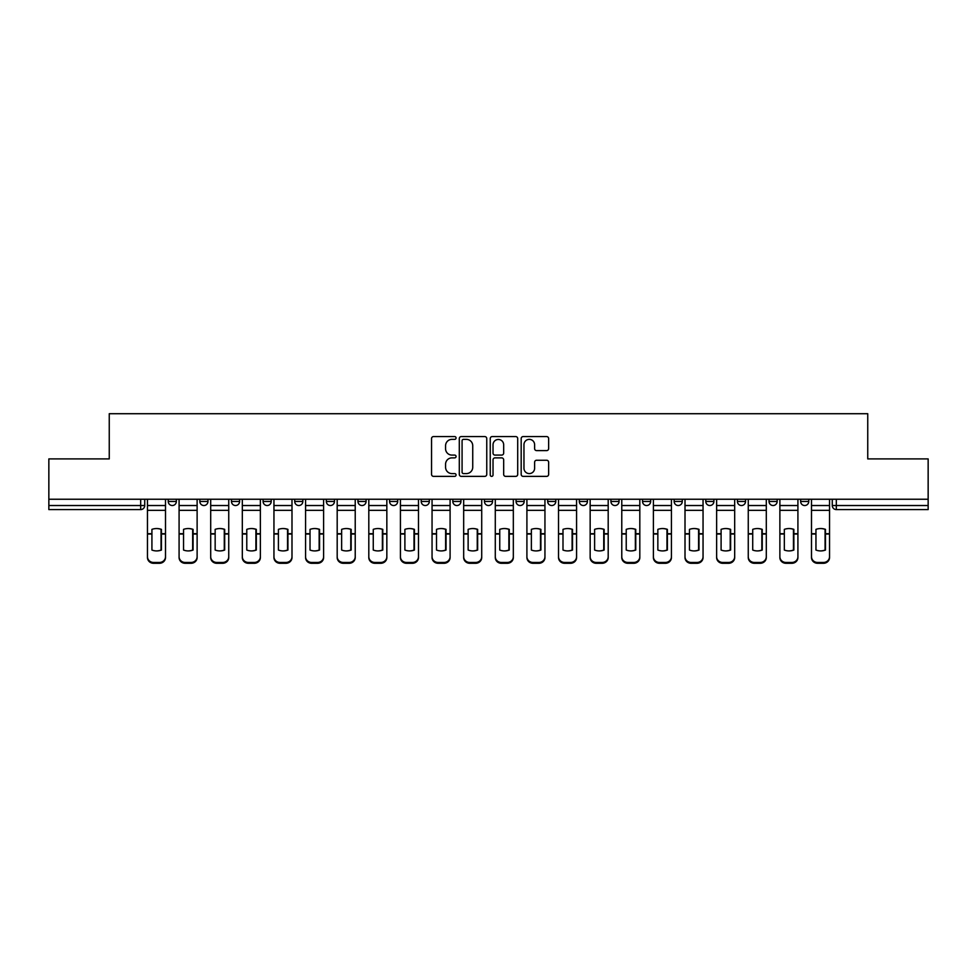 <?xml version="1.0" encoding="UTF-8"?>
<svg xmlns="http://www.w3.org/2000/svg" width="977" height="977" viewBox="0 0 977 977"><rect width="100%" height="100%" fill="white"/><g stroke="black" fill="none" stroke-linecap="round" stroke-linejoin="round"><path stroke-width="1.47" d="M456.064 437.965A1.392 1.392 0 0 0 454.671 436.572L433.532 436.572A1.991 1.991 0 0 0 431.553 438.563L431.553 474.382A1.991 1.991 0 0 0 433.532 476.373L454.671 476.373A1.392 1.392 0 0 0 456.064 474.981A1.392 1.392 0 0 0 454.671 473.589L451.936 473.589A6.363 6.363 0 0 1 445.573 467.214L445.573 464.234A6.363 6.363 0 0 1 451.936 457.871L454.671 457.871A1.392 1.392 0 0 0 456.064 456.479A1.392 1.392 0 0 0 454.671 455.087L451.936 455.087A6.363 6.363 0 0 1 445.573 448.712L445.573 445.732A6.363 6.363 0 0 1 451.936 439.369L454.671 439.369A1.392 1.392 0 0 0 456.064 437.965M800.651 501.47L800.651 499.247L800.651 501.47A4.055 4.055 0 0 0 804.706 505.524A4.055 4.055 0 0 1 800.651 501.47L808.761 501.47A4.055 4.055 0 0 1 804.706 505.524A4.055 4.055 0 0 0 808.761 501.47L808.761 499.247L808.761 501.47M516.064 499.247L516.064 501.47L524.173 501.47A4.055 4.055 0 0 1 520.118 505.524A4.055 4.055 0 0 1 516.064 501.47L516.064 499.247M421.209 499.247L421.209 501.47L429.318 501.47A4.055 4.055 0 0 1 425.264 505.524A4.055 4.055 0 0 1 421.209 501.47L421.209 499.247M357.961 499.247L357.961 501.47L366.07 501.47A4.055 4.055 0 0 1 362.015 505.524A4.055 4.055 0 0 1 357.961 501.47L357.961 499.247M326.342 499.247L326.342 501.47L334.452 501.47A4.055 4.055 0 0 1 330.397 505.524A4.055 4.055 0 0 1 326.342 501.47L326.342 499.247M263.106 499.247L263.106 501.47L271.203 501.47A4.055 4.055 0 0 1 267.161 505.524A4.055 4.055 0 0 1 263.106 501.47L263.106 499.247M546.644 450.605A1.991 1.991 0 0 0 548.634 448.614L548.634 438.563A1.991 1.991 0 0 0 546.644 436.572L523.171 436.572A1.991 1.991 0 0 0 521.181 438.563L521.181 474.382A1.991 1.991 0 0 0 523.171 476.373L546.644 476.373A1.991 1.991 0 0 0 548.634 474.382L548.634 462.243A1.991 1.991 0 0 0 546.644 460.252L536.593 460.252A1.991 1.991 0 0 0 534.614 462.243L534.614 468.264A5.325 5.325 0 0 1 529.29 473.589A5.325 5.325 0 0 1 523.965 468.264L523.965 444.682A5.325 5.325 0 0 1 529.29 439.369A5.325 5.325 0 0 1 534.614 444.682L534.614 448.614A1.991 1.991 0 0 0 536.593 450.605L546.644 450.605M48.85 499.247L48.85 458.909L109.253 458.909L109.253 413.711L867.747 413.711L867.747 458.909L928.15 458.909L928.15 499.247L48.85 499.247L48.85 505.524L144.73 505.524L144.73 499.247L144.73 505.524A4.055 4.055 0 0 1 140.676 509.579L48.85 509.579L48.85 505.524M486.754 438.563A1.991 1.991 0 0 0 484.775 436.572L461.291 436.572A1.991 1.991 0 0 0 459.3 438.563L459.3 474.382A1.991 1.991 0 0 0 461.291 476.373L484.775 476.373A1.991 1.991 0 0 0 486.754 474.382L486.754 438.563M492.225 436.572L515.709 436.572A1.991 1.991 0 0 1 517.7 438.563L517.7 474.382A1.991 1.991 0 0 1 515.709 476.373L505.659 476.373A1.991 1.991 0 0 1 503.668 474.382L503.668 459.862A1.991 1.991 0 0 0 501.677 457.871L495.021 457.871A1.991 1.991 0 0 0 493.031 459.862L493.031 474.981A1.392 1.392 0 0 1 491.639 476.373A1.392 1.392 0 0 1 490.246 474.981L490.246 438.563A1.991 1.991 0 0 1 492.225 436.572M832.27 499.247L832.27 505.524L928.15 505.524L928.15 509.579L836.324 509.579A4.055 4.055 0 0 1 832.27 505.524L832.27 499.247M928.15 499.247L928.15 505.524M769.033 499.247L769.033 501.47L777.142 501.47L777.142 499.247L777.142 501.47A4.055 4.055 0 0 1 773.088 505.524A4.055 4.055 0 0 1 769.033 501.47A4.055 4.055 0 0 0 773.088 505.524M745.524 501.47L745.524 499.247L745.524 501.47A4.055 4.055 0 0 1 741.47 505.524A4.055 4.055 0 0 1 737.415 501.47L745.524 501.47A4.055 4.055 0 0 1 741.47 505.524M737.415 499.247L737.415 501.47M713.894 499.247L713.894 501.47A4.055 4.055 0 0 1 709.839 505.524A4.055 4.055 0 0 1 705.797 501.47L713.894 501.47A4.055 4.055 0 0 1 709.839 505.524M705.797 499.247L705.797 501.47M682.276 499.247L682.276 501.47A4.055 4.055 0 0 1 678.221 505.524A4.055 4.055 0 0 1 674.167 501.47L682.276 501.47M674.167 499.247L674.167 501.47M650.658 499.247L650.658 501.47A4.055 4.055 0 0 1 646.603 505.524A4.055 4.055 0 0 1 642.548 501.47L650.658 501.47M642.548 499.247L642.548 501.47M619.039 499.247L619.039 501.47A4.055 4.055 0 0 1 614.985 505.524A4.055 4.055 0 0 1 610.93 501.47L619.039 501.47M610.93 499.247L610.93 501.47M587.421 499.247L587.421 501.47A4.055 4.055 0 0 1 583.367 505.524A4.055 4.055 0 0 1 579.312 501.47A4.055 4.055 0 0 0 583.367 505.524M579.312 499.247L579.312 501.47L587.421 501.47M555.791 499.247L555.791 501.47A4.055 4.055 0 0 1 551.736 505.524A4.055 4.055 0 0 1 547.682 501.47A4.055 4.055 0 0 0 551.736 505.524M547.682 499.247L547.682 501.47L555.791 501.47M524.173 499.247L524.173 501.47A4.055 4.055 0 0 1 520.118 505.524M492.555 499.247L492.555 501.47A4.055 4.055 0 0 1 488.5 505.524A4.055 4.055 0 0 1 484.445 501.47L492.555 501.47M484.445 499.247L484.445 501.47M460.936 499.247L460.936 501.47A4.055 4.055 0 0 1 456.882 505.524A4.055 4.055 0 0 1 452.827 501.47L460.936 501.47L460.936 499.247M452.827 499.247L452.827 501.47M429.318 499.247L429.318 501.47M397.688 499.247L397.688 501.47A4.055 4.055 0 0 1 393.633 505.524A4.055 4.055 0 0 1 389.579 501.47L397.688 501.47L397.688 499.247M389.579 499.247L389.579 501.47M366.07 499.247L366.07 501.47L366.07 499.247M334.452 501.47L334.452 499.247L334.452 501.47A4.055 4.055 0 0 1 330.397 505.524M302.833 499.247L302.833 501.47A4.055 4.055 0 0 1 298.779 505.524A4.055 4.055 0 0 1 294.724 501.47A4.055 4.055 0 0 0 298.779 505.524A4.055 4.055 0 0 0 302.833 501.47L302.833 499.247M294.724 499.247L294.724 501.47L302.833 501.47M271.203 499.247L271.203 501.47M239.585 499.247L239.585 501.47A4.055 4.055 0 0 1 235.53 505.524A4.055 4.055 0 0 1 231.476 501.47A4.055 4.055 0 0 0 235.53 505.524A4.055 4.055 0 0 0 239.585 501.47L231.476 501.47L231.476 499.247M199.858 499.247L199.858 501.47L207.967 501.47L207.967 499.247L207.967 501.47A4.055 4.055 0 0 1 203.912 505.524A4.055 4.055 0 0 1 199.858 501.47A4.055 4.055 0 0 0 203.912 505.524M168.239 499.247L168.239 501.47L176.349 501.47L176.349 499.247L176.349 501.47A4.055 4.055 0 0 1 172.294 505.524A4.055 4.055 0 0 1 168.239 501.47A4.055 4.055 0 0 0 172.294 505.524M463.477 439.369A1.392 1.392 0 0 0 462.084 440.761L462.084 472.196A1.392 1.392 0 0 0 463.477 473.589L466.371 473.589A6.363 6.363 0 0 0 472.734 467.214L472.734 445.732A6.363 6.363 0 0 0 466.371 439.369L463.477 439.369M503.668 444.779A5.325 5.325 0 0 0 498.343 439.467A5.325 5.325 0 0 0 493.031 444.779L493.031 453.096A1.991 1.991 0 0 0 495.021 455.087L501.677 455.087A1.991 1.991 0 0 0 503.668 453.096L503.668 444.779M161.046 550.185L161.046 529.229M156.479 528.545A12.567 11.052 180 0 1 161.046 529.363M147.466 534.871L147.466 556.695A6.082 5.764 0 0 0 153.548 562.459L159.422 562.459A6.082 5.764 0 0 0 165.504 556.695L165.504 557.525A6.082 5.764 180 0 1 159.422 563.289L159.422 562.459M156.479 550.918A12.567 11.919 180 0 0 161.046 550.039M161.449 534.028L161.449 529.363A12.567 11.052 180 0 0 156.686 528.545A12.567 11.052 180 0 0 151.923 529.363L151.923 550.039A12.567 11.919 180 0 0 161.449 550.039L161.449 534.028L165.504 534.028L165.504 557.525M165.504 499.247L165.504 534.028M147.466 499.247L147.466 557.525A6.082 5.764 180 0 0 153.548 563.289L159.422 563.289M192.664 550.185L192.664 529.229M188.097 528.545A12.567 11.052 180 0 1 192.664 529.363M179.084 534.871L179.084 556.695A6.082 5.764 0 0 0 185.166 562.459L191.04 562.459A6.082 5.764 0 0 0 197.122 556.695L197.122 557.525A6.082 5.764 180 0 1 191.04 563.289L191.04 562.459M188.097 550.918A12.567 11.919 180 0 0 192.664 550.039M224.283 550.185L224.283 529.229M219.727 528.545A12.567 11.052 180 0 1 224.283 529.363M210.702 534.871L210.702 556.695A6.082 5.764 0 0 0 216.784 562.459L222.658 562.459A6.082 5.764 0 0 0 228.74 556.695L228.74 557.525A6.082 5.764 180 0 1 222.658 563.289L222.658 562.459M219.727 550.918A12.567 11.919 180 0 0 224.283 550.039M193.067 534.028L193.067 529.363A12.567 11.052 180 0 0 188.305 528.545A12.567 11.052 180 0 0 183.542 529.363L183.542 550.039A12.567 11.919 180 0 0 193.067 550.039L193.067 534.028L197.122 534.028L197.122 557.525M197.122 499.247L197.122 534.028M179.084 499.247L179.084 557.525A6.082 5.764 180 0 0 185.166 563.289L191.04 563.289M224.686 534.028L224.686 529.363A12.567 11.052 180 0 0 219.923 528.545A12.567 11.052 180 0 0 215.16 529.363L215.16 550.039A12.567 11.919 180 0 0 224.686 550.039L224.686 534.028L228.74 534.028L228.74 557.525M228.74 499.247L228.74 534.028M210.702 499.247L210.702 557.525A6.082 5.764 180 0 0 216.784 563.289L222.658 563.289M255.901 550.185L255.901 529.229M251.345 528.545A12.567 11.052 180 0 1 255.901 529.363M242.32 534.871L242.32 556.695A6.082 5.764 0 0 0 248.402 562.459L254.289 562.459A6.082 5.764 0 0 0 260.37 556.695L260.37 557.525A6.082 5.764 180 0 1 254.289 563.289L254.289 562.459M251.345 550.918A12.567 11.919 180 0 0 255.901 550.039M287.531 550.185L287.531 529.229M282.964 528.545A12.567 11.052 180 0 1 287.531 529.363M273.951 534.871L273.951 556.695A6.082 5.764 0 0 0 280.02 562.459L285.907 562.459A6.082 5.764 0 0 0 291.989 556.695L291.989 557.525A6.082 5.764 180 0 1 285.907 563.289L285.907 562.459M282.964 550.918A12.567 11.919 180 0 0 287.531 550.039M319.149 550.185L319.149 529.229M314.582 528.545A12.567 11.052 180 0 1 319.149 529.363M305.569 534.871L305.569 556.695A6.082 5.764 0 0 0 311.651 562.459L317.525 562.459A6.082 5.764 0 0 0 323.607 556.695L323.607 557.525A6.082 5.764 180 0 1 317.525 563.289L317.525 562.459M314.582 550.918A12.567 11.919 180 0 0 319.149 550.039M256.316 534.028L256.316 529.363A12.567 11.052 180 0 0 251.553 528.545A12.567 11.052 180 0 0 246.778 529.363L246.778 550.039A12.567 11.919 180 0 0 256.316 550.039L256.316 534.028L260.37 534.028L260.37 557.525M260.37 499.247L260.37 534.028M242.32 499.247L242.32 557.525A6.082 5.764 180 0 0 248.402 563.289L254.289 563.289M287.934 534.028L287.934 529.363A12.567 11.052 180 0 0 283.171 528.545A12.567 11.052 180 0 0 278.408 529.363L278.408 550.039A12.567 11.919 180 0 0 287.934 550.039L287.934 534.028L291.989 534.028L291.989 557.525M291.989 499.247L291.989 534.028M273.951 499.247L273.951 557.525A6.082 5.764 180 0 0 280.02 563.289L285.907 563.289M319.552 534.028L319.552 529.363A12.567 11.052 180 0 0 314.789 528.545A12.567 11.052 180 0 0 310.027 529.363L310.027 550.039A12.567 11.919 180 0 0 319.552 550.039L319.552 534.028L323.607 534.028L323.607 557.525M323.607 499.247L323.607 534.028M305.569 499.247L305.569 557.525A6.082 5.764 180 0 0 311.651 563.289L317.525 563.289M350.767 550.185L350.767 529.229M346.212 528.545A12.567 11.052 180 0 1 350.767 529.363M337.187 534.871L337.187 556.695A6.082 5.764 0 0 0 343.269 562.459L349.143 562.459A6.082 5.764 0 0 0 355.225 556.695L355.225 557.525A6.082 5.764 180 0 1 349.143 563.289L349.143 562.459M346.212 550.918A12.567 11.919 180 0 0 350.767 550.039M351.17 534.028L351.17 529.363A12.567 11.052 180 0 0 346.408 528.545A12.567 11.052 180 0 0 341.645 529.363L341.645 550.039A12.567 11.919 180 0 0 351.17 550.039L351.17 534.028L355.225 534.028L355.225 557.525M355.225 499.247L355.225 534.028M337.187 499.247L337.187 557.525A6.082 5.764 180 0 0 343.269 563.289L349.143 563.289M382.386 550.185L382.386 529.229M377.83 528.545A12.567 11.052 180 0 1 382.386 529.363M368.805 534.871L368.805 556.695A6.082 5.764 0 0 0 374.887 562.459L380.761 562.459A6.082 5.764 0 0 0 386.843 556.695L386.843 557.525A6.082 5.764 180 0 1 380.761 563.289L380.761 562.459M377.83 550.918A12.567 11.919 180 0 0 382.386 550.039M382.789 534.028L382.789 529.363A12.567 11.052 180 0 0 378.026 528.545A12.567 11.052 180 0 0 373.263 529.363L373.263 550.039A12.567 11.919 180 0 0 382.789 550.039L382.789 534.028L386.843 534.028L386.843 557.525M386.843 499.247L386.843 534.028M368.805 499.247L368.805 557.525A6.082 5.764 180 0 0 374.887 563.289L380.761 563.289M414.004 550.185L414.004 529.229M409.448 528.545A12.567 11.052 180 0 1 414.004 529.363M400.423 534.871L400.423 556.695A6.082 5.764 0 0 0 406.505 562.459L412.392 562.459A6.082 5.764 0 0 0 418.474 556.695L418.474 557.525A6.082 5.764 180 0 1 412.392 563.289L412.392 562.459M409.448 550.918A12.567 11.919 180 0 0 414.004 550.039M414.419 534.028L414.419 529.363A12.567 11.052 180 0 0 409.656 528.545A12.567 11.052 180 0 0 404.893 529.363L404.893 550.039A12.567 11.919 180 0 0 414.419 550.039L414.419 534.028L418.474 534.028L418.474 557.525M418.474 499.247L418.474 534.028M400.423 499.247L400.423 557.525A6.082 5.764 180 0 0 406.505 563.289L412.392 563.289M445.634 550.185L445.634 529.229M441.067 528.545A12.567 11.052 180 0 1 445.634 529.363M432.054 534.871L432.054 556.695A6.082 5.764 0 0 0 438.136 562.459L444.01 562.459A6.082 5.764 0 0 0 450.092 556.695L450.092 557.525A6.082 5.764 180 0 1 444.01 563.289L444.01 562.459M441.067 550.918A12.567 11.919 180 0 0 445.634 550.039M446.037 534.028L446.037 529.363A12.567 11.052 180 0 0 441.274 528.545A12.567 11.052 180 0 0 436.511 529.363L436.511 550.039A12.567 11.919 180 0 0 446.037 550.039L446.037 534.028L450.092 534.028L450.092 557.525M450.092 499.247L450.092 534.028M432.054 499.247L432.054 557.525A6.082 5.764 180 0 0 438.136 563.289L444.01 563.289M477.252 550.185L477.252 529.229M472.685 528.545A12.567 11.052 180 0 1 477.252 529.363M463.672 534.871L463.672 556.695A6.082 5.764 0 0 0 469.754 562.459L475.628 562.459A6.082 5.764 0 0 0 481.71 556.695L481.71 557.525A6.082 5.764 180 0 1 475.628 563.289L475.628 562.459M472.685 550.918A12.567 11.919 180 0 0 477.252 550.039M477.655 534.028L477.655 529.363A12.567 11.052 180 0 0 472.892 528.545A12.567 11.052 180 0 0 468.13 529.363L468.13 550.039A12.567 11.919 180 0 0 477.655 550.039L477.655 534.028L481.71 534.028L481.71 557.525M481.71 499.247L481.71 534.028M463.672 499.247L463.672 557.525A6.082 5.764 180 0 0 469.754 563.289L475.628 563.289M508.87 550.185L508.87 529.229M504.315 528.545A12.567 11.052 180 0 1 508.87 529.363M495.29 534.871L495.29 556.695A6.082 5.764 0 0 0 501.372 562.459L507.246 562.459A6.082 5.764 0 0 0 513.328 556.695L513.328 557.525A6.082 5.764 180 0 1 507.246 563.289L507.246 562.459M504.315 550.918A12.567 11.919 180 0 0 508.87 550.039M509.273 534.028L509.273 529.363A12.567 11.052 180 0 0 504.511 528.545A12.567 11.052 180 0 0 499.748 529.363L499.748 550.039A12.567 11.919 180 0 0 509.273 550.039L509.273 534.028L513.328 534.028L513.328 557.525M513.328 499.247L513.328 534.028M495.29 499.247L495.29 557.525A6.082 5.764 180 0 0 501.372 563.289L507.246 563.289M540.489 550.185L540.489 529.229M535.933 528.545A12.567 11.052 180 0 1 540.489 529.363M526.908 534.871L526.908 556.695A6.082 5.764 0 0 0 532.99 562.459L538.864 562.459A6.082 5.764 0 0 0 544.946 556.695L544.946 557.525A6.082 5.764 180 0 1 538.864 563.289L538.864 562.459M535.933 550.918A12.567 11.919 180 0 0 540.489 550.039M540.892 534.028L540.892 529.363A12.567 11.052 180 0 0 536.129 528.545A12.567 11.052 180 0 0 531.366 529.363L531.366 550.039A12.567 11.919 180 0 0 540.892 550.039L540.892 534.028L544.946 534.028L544.946 557.525M544.946 499.247L544.946 534.028M526.908 499.247L526.908 557.525A6.082 5.764 180 0 0 532.99 563.289L538.864 563.289M572.107 550.185L572.107 529.229M567.552 528.545A12.567 11.052 180 0 1 572.107 529.363M558.526 534.871L558.526 556.695A6.082 5.764 0 0 0 564.608 562.459L570.495 562.459A6.082 5.764 0 0 0 576.577 556.695L576.577 557.525A6.082 5.764 180 0 1 570.495 563.289L570.495 562.459M567.552 550.918A12.567 11.919 180 0 0 572.107 550.039M572.522 534.028L572.522 529.363A12.567 11.052 180 0 0 567.759 528.545A12.567 11.052 180 0 0 562.996 529.363L562.996 550.039A12.567 11.919 180 0 0 572.522 550.039L572.522 534.028L576.577 534.028L576.577 557.525M576.577 499.247L576.577 534.028M558.526 499.247L558.526 557.525A6.082 5.764 180 0 0 564.608 563.289L570.495 563.289M603.737 550.185L603.737 529.229M599.17 528.545A12.567 11.052 180 0 1 603.737 529.363M590.157 534.871L590.157 556.695A6.082 5.764 0 0 0 596.239 562.459L602.113 562.459A6.082 5.764 0 0 0 608.195 556.695L608.195 557.525A6.082 5.764 180 0 1 602.113 563.289L602.113 562.459M599.17 550.918A12.567 11.919 180 0 0 603.737 550.039M604.14 534.028L604.14 529.363A12.567 11.052 180 0 0 599.377 528.545A12.567 11.052 180 0 0 594.614 529.363L594.614 550.039A12.567 11.919 180 0 0 604.14 550.039L604.14 534.028L608.195 534.028L608.195 557.525M608.195 499.247L608.195 534.028M590.157 499.247L590.157 557.525A6.082 5.764 180 0 0 596.239 563.289L602.113 563.289M635.355 550.185L635.355 529.229M630.788 528.545A12.567 11.052 180 0 1 635.355 529.363M621.775 534.871L621.775 556.695A6.082 5.764 0 0 0 627.857 562.459L633.731 562.459A6.082 5.764 0 0 0 639.813 556.695L639.813 557.525A6.082 5.764 180 0 1 633.731 563.289L633.731 562.459M630.788 550.918A12.567 11.919 180 0 0 635.355 550.039M635.758 534.028L635.758 529.363A12.567 11.052 180 0 0 630.995 528.545A12.567 11.052 180 0 0 626.233 529.363L626.233 550.039A12.567 11.919 180 0 0 635.758 550.039L635.758 534.028L639.813 534.028L639.813 557.525M639.813 499.247L639.813 534.028M621.775 499.247L621.775 557.525A6.082 5.764 180 0 0 627.857 563.289L633.731 563.289M666.973 550.185L666.973 529.229M662.418 528.545A12.567 11.052 180 0 1 666.973 529.363M653.393 534.871L653.393 556.695A6.082 5.764 0 0 0 659.475 562.459L665.349 562.459A6.082 5.764 0 0 0 671.431 556.695L671.431 557.525A6.082 5.764 180 0 1 665.349 563.289L665.349 562.459M662.418 550.918A12.567 11.919 180 0 0 666.973 550.039M667.376 534.028L667.376 529.363A12.567 11.052 180 0 0 662.614 528.545A12.567 11.052 180 0 0 657.851 529.363L657.851 550.039A12.567 11.919 180 0 0 667.376 550.039L667.376 534.028L671.431 534.028L671.431 557.525M671.431 499.247L671.431 534.028M653.393 499.247L653.393 557.525A6.082 5.764 180 0 0 659.475 563.289L665.349 563.289M698.592 550.185L698.592 529.229M694.036 528.545A12.567 11.052 180 0 1 698.592 529.363M685.011 534.871L685.011 556.695A6.082 5.764 0 0 0 691.093 562.459L696.98 562.459A6.082 5.764 0 0 0 703.049 556.695L703.049 557.525A6.082 5.764 180 0 1 696.98 563.289L696.98 562.459M694.036 550.918A12.567 11.919 180 0 0 698.592 550.039M699.007 534.028L699.007 529.363A12.567 11.052 180 0 0 694.232 528.545A12.567 11.052 180 0 0 689.469 529.363L689.469 550.039A12.567 11.919 180 0 0 699.007 550.039L699.007 534.028L703.049 534.028L703.049 557.525M703.049 499.247L703.049 534.028M685.011 499.247L685.011 557.525A6.082 5.764 180 0 0 691.093 563.289L696.98 563.289M730.222 550.185L730.222 529.229M725.655 528.545A12.567 11.052 180 0 1 730.222 529.363M716.629 534.871L716.629 556.695A6.082 5.764 0 0 0 722.711 562.459L728.598 562.459A6.082 5.764 0 0 0 734.68 556.695L734.68 557.525A6.082 5.764 180 0 1 728.598 563.289L728.598 562.459M725.655 550.918A12.567 11.919 180 0 0 730.222 550.039M730.625 534.028L730.625 529.363A12.567 11.052 180 0 0 725.862 528.545A12.567 11.052 180 0 0 721.099 529.363L721.099 550.039A12.567 11.919 180 0 0 730.625 550.039L730.625 534.028L734.68 534.028L734.68 557.525M734.68 499.247L734.68 534.028M716.629 499.247L716.629 557.525A6.082 5.764 180 0 0 722.711 563.289L728.598 563.289M761.84 550.185L761.84 529.229M757.273 528.545A12.567 11.052 180 0 1 761.84 529.363M748.26 534.871L748.26 556.695A6.082 5.764 0 0 0 754.342 562.459L760.216 562.459A6.082 5.764 0 0 0 766.298 556.695L766.298 557.525A6.082 5.764 180 0 1 760.216 563.289L760.216 562.459M757.273 550.918A12.567 11.919 180 0 0 761.84 550.039M762.243 534.028L762.243 529.363A12.567 11.052 180 0 0 757.48 528.545A12.567 11.052 180 0 0 752.717 529.363L752.717 550.039A12.567 11.919 180 0 0 762.243 550.039L762.243 534.028L766.298 534.028L766.298 557.525M766.298 499.247L766.298 534.028M748.26 499.247L748.26 557.525A6.082 5.764 180 0 0 754.342 563.289L760.216 563.289M793.458 550.185L793.458 529.229M788.903 528.545A12.567 11.052 180 0 1 793.458 529.363M779.878 534.871L779.878 556.695A6.082 5.764 0 0 0 785.96 562.459L791.834 562.459A6.082 5.764 0 0 0 797.916 556.695L797.916 557.525A6.082 5.764 180 0 1 791.834 563.289L791.834 562.459M788.903 550.918A12.567 11.919 180 0 0 793.458 550.039M793.861 534.028L793.861 529.363A12.567 11.052 180 0 0 789.098 528.545A12.567 11.052 180 0 0 784.336 529.363L784.336 550.039A12.567 11.919 180 0 0 793.861 550.039L793.861 534.028L797.916 534.028L797.916 557.525M797.916 499.247L797.916 534.028M779.878 499.247L779.878 557.525A6.082 5.764 180 0 0 785.96 563.289L791.834 563.289M825.077 550.185L825.077 529.229M820.521 528.545A12.567 11.052 180 0 1 825.077 529.363M811.496 534.871L811.496 556.695A6.082 5.764 0 0 0 817.578 562.459L823.452 562.459A6.082 5.764 0 0 0 829.534 556.695L829.534 557.525A6.082 5.764 180 0 1 823.452 563.289L823.452 562.459M820.521 550.918A12.567 11.919 180 0 0 825.077 550.039M825.48 534.028L825.48 529.363A12.567 11.052 180 0 0 820.717 528.545A12.567 11.052 180 0 0 815.954 529.363L815.954 550.039A12.567 11.919 180 0 0 825.48 550.039L825.48 534.028L829.534 534.028L829.534 557.525M829.534 499.247L829.534 534.028M811.496 499.247L811.496 557.525A6.082 5.764 180 0 0 817.578 563.289L823.452 563.289M140.676 499.247L140.676 509.579M836.324 499.247L836.324 509.579M161.449 533.711L165.504 533.711M147.466 533.711L151.923 533.711M147.466 510.336L165.504 510.336M147.466 534.028L151.923 534.028M147.466 505.524L165.504 505.524M153.548 562.459L153.548 563.289M193.067 533.711L197.122 533.711M179.084 533.711L183.542 533.711M179.084 510.336L197.122 510.336M179.084 534.028L183.542 534.028M179.084 505.524L197.122 505.524M185.166 562.459L185.166 563.289M224.686 533.711L228.74 533.711M210.702 533.711L215.16 533.711M210.702 510.336L228.74 510.336M210.702 534.028L215.16 534.028M210.702 505.524L228.74 505.524M216.784 562.459L216.784 563.289M256.316 533.711L260.37 533.711M242.32 533.711L246.778 533.711M242.32 510.336L260.37 510.336M242.32 534.028L246.778 534.028M242.32 505.524L260.37 505.524M248.402 562.459L248.402 563.289M287.934 533.711L291.989 533.711M273.951 533.711L278.408 533.711M273.951 510.336L291.989 510.336M273.951 534.028L278.408 534.028M273.951 505.524L291.989 505.524M280.02 562.459L280.02 563.289M319.552 533.711L323.607 533.711M305.569 533.711L310.027 533.711M305.569 510.336L323.607 510.336M305.569 534.028L310.027 534.028M305.569 505.524L323.607 505.524M311.651 562.459L311.651 563.289M351.17 533.711L355.225 533.711M337.187 533.711L341.645 533.711M337.187 510.336L355.225 510.336M337.187 534.028L341.645 534.028M337.187 505.524L355.225 505.524M343.269 562.459L343.269 563.289M382.789 533.711L386.843 533.711M368.805 533.711L373.263 533.711M368.805 510.336L386.843 510.336M368.805 534.028L373.263 534.028M368.805 505.524L386.843 505.524M374.887 562.459L374.887 563.289M414.419 533.711L418.474 533.711M400.423 533.711L404.893 533.711M400.423 510.336L418.474 510.336M400.423 534.028L404.893 534.028M400.423 505.524L418.474 505.524M406.505 562.459L406.505 563.289M446.037 533.711L450.092 533.711M432.054 533.711L436.511 533.711M432.054 510.336L450.092 510.336M432.054 534.028L436.511 534.028M432.054 505.524L450.092 505.524M438.136 562.459L438.136 563.289M477.655 533.711L481.71 533.711M463.672 533.711L468.13 533.711M463.672 510.336L481.71 510.336M463.672 534.028L468.13 534.028M463.672 505.524L481.71 505.524M469.754 562.459L469.754 563.289M509.273 533.711L513.328 533.711M495.29 533.711L499.748 533.711M495.29 510.336L513.328 510.336M495.29 534.028L499.748 534.028M495.29 505.524L513.328 505.524M501.372 562.459L501.372 563.289M540.892 533.711L544.946 533.711M526.908 533.711L531.366 533.711M526.908 510.336L544.946 510.336M526.908 534.028L531.366 534.028M526.908 505.524L544.946 505.524M532.99 562.459L532.99 563.289M572.522 533.711L576.577 533.711M558.526 533.711L562.996 533.711M558.526 510.336L576.577 510.336M558.526 534.028L562.996 534.028M558.526 505.524L576.577 505.524M564.608 562.459L564.608 563.289M604.14 533.711L608.195 533.711M590.157 533.711L594.614 533.711M590.157 510.336L608.195 510.336M590.157 534.028L594.614 534.028M590.157 505.524L608.195 505.524M596.239 562.459L596.239 563.289M635.758 533.711L639.813 533.711M621.775 533.711L626.233 533.711M621.775 510.336L639.813 510.336M621.775 534.028L626.233 534.028M621.775 505.524L639.813 505.524M627.857 562.459L627.857 563.289M667.376 533.711L671.431 533.711M653.393 533.711L657.851 533.711M653.393 510.336L671.431 510.336M653.393 534.028L657.851 534.028M653.393 505.524L671.431 505.524M659.475 562.459L659.475 563.289M699.007 533.711L703.049 533.711M685.011 533.711L689.469 533.711M685.011 510.336L703.049 510.336M685.011 534.028L689.469 534.028M685.011 505.524L703.049 505.524M691.093 562.459L691.093 563.289M730.625 533.711L734.68 533.711M716.629 533.711L721.099 533.711M716.629 510.336L734.68 510.336M716.629 534.028L721.099 534.028M716.629 505.524L734.68 505.524M722.711 562.459L722.711 563.289M762.243 533.711L766.298 533.711M748.26 533.711L752.717 533.711M748.26 510.336L766.298 510.336M748.26 534.028L752.717 534.028M748.26 505.524L766.298 505.524M754.342 562.459L754.342 563.289M793.861 533.711L797.916 533.711M779.878 533.711L784.336 533.711M779.878 510.336L797.916 510.336M779.878 534.028L784.336 534.028M779.878 505.524L797.916 505.524M785.96 562.459L785.96 563.289M825.48 533.711L829.534 533.711M811.496 533.711L815.954 533.711M811.496 510.336L829.534 510.336M811.496 534.028L815.954 534.028M811.496 505.524L829.534 505.524M817.578 562.459L817.578 563.289"/></g></svg>
